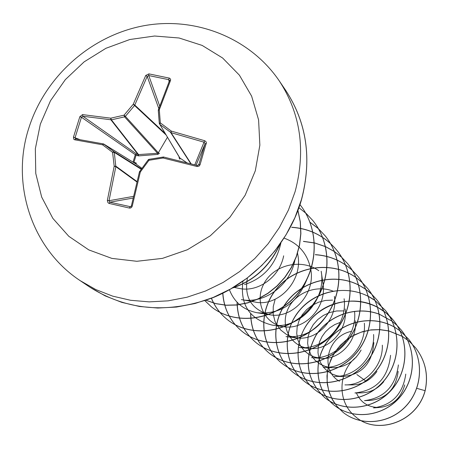 <?xml version="1.0" encoding="UTF-8"?>
<svg xmlns="http://www.w3.org/2000/svg" width="449" height="449" viewBox="0 0 449 449"><rect width="100%" height="100%" fill="white"/><g stroke="black" fill="none" stroke-linecap="round" stroke-linejoin="round"><path stroke-width="0.67" d="M82.554 114.607L82.863 116.263L81.465 117.245L79.86 116.667L82.554 114.607L110.774 118.177L124.031 115.174L133.252 104.269L145.751 75.443L148.911 73.877L169.554 78.165L170.536 79.159L170.592 80.287L159.3 109.747L160.327 122.88L171.26 131.08L204.626 140.705L205.805 141.457L206.4 142.681L200.052 164.761L198.84 164.609L205.086 143.742L204.228 142.249L171.058 132.674L159.771 124.334L159.305 123.464L179.718 157.891L186.936 162.802M103.264 143.882L75.634 138.915L103.466 143.921L113.866 151.594L114.293 152.374L115.842 166.669L109.028 200.703L109.876 202.19L109.135 203.436L108.018 202.78L107.339 200.45L114.192 166.22L112.581 152.323L102.535 144.786L74.691 139.785L73.788 139.269L73.456 137.153L79.86 116.667M165.911 134.779L133.252 104.269L134.779 105.072L134.554 105.504L125.389 116.347L124.569 116.852L124.031 115.174L125.389 116.347L158.345 152.789L159.378 153.412L157.779 154.394L138.612 155.898L136.086 155.247L136.462 153.94L138.55 154.585L157.571 153.272L158.345 152.789L167.415 137.304M74.691 139.785L75.634 138.915L75.101 137.624L81.465 117.245L136.086 155.247L133.931 162.285L133.089 161.898L135.228 154.922L136.462 153.94L82.863 116.263L111.386 119.832L138.55 154.585L138.612 155.898M133.83 162.639L133.931 162.285L136.401 163.144L135.727 163.818L103.803 144.056L103.365 143.888L102.535 144.786L103.876 144.107L135.727 163.818L141.912 168.313M40.348 124.104L50.524 100.694L65.341 79.625L84.103 61.878L105.93 48.296L129.789 39.523L154.574 36.021L179.095 37.997L202.157 45.422L222.614 58L239.407 75.174L251.625 96.142L258.59 119.883L259.864 145.19L255.318 170.766L245.148 195.248L229.86 217.327L210.255 235.826L187.379 249.745L162.465 258.377L136.838 261.29L111.852 258.388L88.784 249.891L68.798 236.303L52.853 218.377L41.678 197.072L35.768 173.471L35.342 148.748L40.348 124.104M200.052 164.761L199.075 166.108L197.184 166.545L163.099 158.009L148.939 160.293L140.312 172.012L132.242 206.125L131.608 207.354L130.468 208.044L129.407 208.061L109.135 203.436M356.871 374.55L366.227 381.324M356.411 392.954C360.755 402.736 368.477 407.574 379.573 407.479C392.415 405.902 400.805 398.381 404.745 384.922M398.386 364.925C395.698 386.134 384.395 398.044 364.476 400.648L370.846 400.356C386.847 398.274 395.945 388.61 398.151 371.368M361.832 392.824C370.47 392.533 377.766 388.823 383.732 381.689M351.573 331.345C326.793 336.088 319.548 370.352 339.478 381.285M382.324 345.163C383.193 366.513 364.414 385.59 344.933 384.888L352.37 384.911C362.382 384.726 370.565 380.247 376.924 371.452M340.297 322.354L334.746 324.616L329.746 327.798L325.486 331.817L322.073 336.503L319.615 341.661L318.234 347.071L317.976 352.572L318.818 357.937L320.709 362.949L323.606 367.389L327.4 371.099L331.923 373.95L336.991 375.796L342.413 376.526C361.731 374.943 372.215 363.639 373.871 342.621M343.771 310.904L336.677 310.966L329.774 312.51L323.409 315.4L317.808 319.514L313.239 324.666L309.956 330.526L308.059 336.829L307.638 343.3L308.716 349.541L311.196 355.266L314.99 360.193L319.896 364.021L325.632 366.569L331.929 367.697C344.501 367.849 354.227 361.961 361.114 350.035M332.569 300.123L325.446 300.437L318.588 302.194L312.251 305.303L306.706 309.569L302.228 314.771L299.017 320.709L297.159 327.08L296.738 333.54L297.816 339.786L300.297 345.55L304.035 350.523L308.867 354.418L314.586 357.056L320.872 358.319C339.017 360.373 357.645 341.392 355.294 320.794M333.338 291.233C315.355 283.953 293.371 293.915 287.136 311.017C280.608 327.927 291.631 346.791 309.187 348.396C328.27 351.028 348.132 330.672 345.158 308.934M275.164 299.236L273.25 306.616L273.177 314.076L274.917 321.142L276.466 324.38L280.788 330.082L286.473 334.46L289.717 336.048L296.823 337.856C316.854 341.083 338.041 319.346 334.382 296.374M318.801 270.713C301.015 258.085 273.974 264.972 264.192 283.201C253.915 301.262 264.225 324.038 283.706 326.676C304.669 330.543 327.366 307.284 322.904 283.05L321.17 271.196C326.681 300.982 298.366 329.903 272.049 325.076C249.605 319.385 239.906 304.798 242.948 281.315M247.388 278.077C244.048 297.412 251.513 309.63 269.782 314.743C291.676 319.318 315.995 294.432 310.669 268.872C307.47 253.741 298.63 243.498 284.155 238.15M254.948 302.02C277.914 307.369 303.821 280.687 297.614 253.764M239.126 288.387C257.339 292.703 279.497 277.656 283.661 255.823M280.878 243.089C275.978 264.45 263.86 278.279 244.537 284.582M294.898 260.066C290.099 285.979 263.686 304.332 241.371 299.59L254.948 302.025M307.239 278.582C297.541 303.238 280.861 314.626 257.204 312.757C243.633 310.051 234.372 302.401 229.433 289.796M327.439 314.216C317.168 330.447 303.361 337.917 286.007 336.621L296.823 337.878M344.102 298.748C347.818 325.486 323.027 350.708 299.152 347.464L309.187 348.407M354.53 311.342C357.438 336.688 334.258 360.149 311.555 357.657L320.872 358.33M364.341 323.241C366.524 347.156 344.905 369.157 323.286 367.248L331.929 367.692M373.596 334.494C375.089 357.157 354.912 377.525 334.398 376.329L342.413 376.543M390.579 355.294C388.071 378.019 376.195 390.568 354.946 392.954M405.778 374.101C402.899 393.919 392.162 405.183 373.562 407.883M416.717 388.312L425.096 390.686C416.515 423.07 375.998 435.188 355.569 416.723C336.582 401.81 338.131 371.183 356.388 356.994M425.152 390.748C428.587 374.909 425.416 360.62 415.634 347.868L415.578 347.801C425.36 360.547 428.531 374.842 425.096 390.686L425.152 390.748C416.577 423.126 376.06 435.244 355.636 416.779L355.602 416.751M415.578 347.801L409.454 341.47L402.298 336.352M402.248 336.323L388.879 330.919M388.812 330.902L379.983 329.6M379.899 329.594L371.132 329.869L362.545 331.654L354.401 334.881L346.954 339.444L340.426 345.191L335.016 351.937L330.896 359.458L328.191 367.518L326.973 375.858L327.299 384.198L329.145 392.274L332.462 399.812L337.137 406.564L343.03 412.294C360.581 426.561 389.165 424.17 405.89 406.087C422.795 388.189 424.153 358.184 408.573 339.118L400.014 330.784M399.969 330.75L394.514 327.13M394.463 327.102C372.558 314.435 342.52 321.057 327.624 341.1C312.493 360.974 315.428 390.31 334.073 405.116C352.005 419.708 381.28 417.222 398.426 398.661C415.752 380.286 417.16 349.524 401.204 329.993L397.09 325.474M397.051 325.441L392.151 321.237M392.106 321.203L379.31 314.182M379.242 314.16C356.377 305.505 328.73 315.063 315.866 335.392C303.305 359.082 306.235 379.809 324.655 397.567C342.985 412.491 372.979 409.909 390.568 390.843C408.337 371.968 409.802 340.409 393.442 320.384C374.679 296.727 336.683 294.769 314.811 315.316C292.535 335.442 292.535 372.103 314.732 389.62C333.484 404.891 364.234 402.197 382.29 382.599C400.525 363.19 402.04 330.79 385.259 310.248L375.095 300.572L368.444 296.48M375.044 300.533C352.235 283.757 317.684 288.589 299.668 310.152C281.366 331.48 283.51 364.762 304.27 381.235C323.465 396.871 355.007 394.054 373.551 373.888C392.274 353.913 393.846 320.62 376.616 299.545L371.75 294.263L368.292 291.266L363.656 287.927L358.7 285.087M371.705 294.218L365.525 289.15L358.678 285.02M358.616 284.986C334.14 272.476 301.851 280.838 285.985 302.929C269.894 324.868 273.155 356.411 293.219 372.384C312.886 388.396 345.264 385.444 364.319 364.672C383.553 344.097 385.18 309.866 367.473 288.219L362.321 282.657M362.27 282.612L356.006 277.499M355.945 277.46C331.732 260.302 295.588 265.847 276.775 288.584C257.664 311.084 259.881 345.837 281.54 363.022C301.689 379.422 334.954 376.324 354.542 354.912C374.32 333.708 376.004 298.478 357.797 276.242L352.325 270.354M352.274 270.309C341.824 260.802 329.499 255.576 315.299 254.645M250.621 313.593C250.884 329.779 257.069 342.946 269.164 353.105C289.824 369.909 324.015 366.648 344.164 344.563C364.515 322.685 366.266 286.411 347.543 263.541L341.453 257.064L334.471 251.569M334.404 251.524L325.559 246.619M325.474 246.58L314.71 242.931L303.423 241.332M237.066 302.222C237.353 318.762 243.667 332.209 256.014 342.57C277.207 359.806 312.381 356.377 333.136 333.568C354.098 310.983 355.928 273.593 336.649 250.054C324.941 236.146 309.939 228.541 291.659 227.233M222.749 293.292C223.86 308.895 230.286 321.585 242.028 331.356C263.771 349.053 299.988 345.444 321.389 321.871C342.997 298.529 344.916 259.949 325.059 235.697L318.044 228.322L309.928 222.176M211.395 298.299C214.852 306.689 220.089 313.722 227.115 319.407C249.442 337.592 286.765 333.781 308.85 309.395C331.154 285.244 333.169 245.401 312.7 220.392L305.55 212.86M204.867 300.673L211.187 306.645C234.03 325.25 272.307 321.377 295.161 296.362C318.24 271.589 320.709 230.634 299.994 204.665C320.794 230.595 318.408 271.589 295.341 296.407C272.498 321.473 234.182 325.379 211.322 306.751L211.187 306.645M206.074 300.263L215.84 303.597L226.229 305.168L236.943 304.893L247.691 302.772L258.147 298.832L268.014 293.163L277.005 285.918L284.851 277.263L291.322 267.436L296.217 256.699L299.404 245.339L300.763 233.66L300.263 221.974L297.911 210.598M233.199 287.629C254.044 280.445 269.445 266.296 279.401 245.188M415.634 347.868L409.494 341.526L402.315 336.396M402.265 336.368L388.885 330.98M388.817 330.964L379.512 329.645L370.116 330.082L360.962 332.249L352.381 336.06L344.669 341.363L338.103 347.958L332.905 355.602L329.269 364.01L327.315 372.866L327.125 381.841L328.69 390.608L331.968 398.813L336.829 406.16L343.103 412.35C360.648 426.617 389.227 424.226 405.952 406.149C422.851 388.25 424.21 358.257 408.629 339.191L400.037 330.829M399.992 330.795L394.531 327.181M394.48 327.153C372.575 314.519 342.559 321.158 327.68 341.195C312.577 361.069 315.518 390.383 334.151 405.178C352.078 419.764 381.347 417.284 398.488 398.729C415.813 380.354 417.222 349.603 401.266 330.071L397.118 325.519M397.079 325.486L392.173 321.288M392.129 321.254L379.321 314.244M379.253 314.216C356.388 305.595 328.775 315.17 315.933 335.498C303.395 359.172 306.325 379.888 324.734 397.634C343.064 412.552 373.046 409.971 390.636 390.911C408.399 372.036 409.864 340.482 393.509 320.463L386.224 313.071L377.631 307.262M377.575 307.228C354.452 294.628 323.347 302.076 307.992 323.084C292.406 343.934 295.498 374.32 314.816 389.687C333.568 404.953 364.307 402.259 382.357 382.666C400.592 363.263 402.108 330.868 385.332 310.332L375.123 300.628M368.382 296.447C344.602 283.891 312.925 291.794 297.328 313.323C281.506 334.701 284.677 365.649 304.36 381.308C323.549 396.938 355.092 394.121 373.624 373.961C392.347 353.992 393.913 320.709 376.689 299.635L371.783 294.314M358.633 285.053C334.157 272.577 301.902 280.962 286.058 303.047C269.995 324.981 273.261 356.5 293.315 372.462C312.975 388.464 345.348 385.517 364.397 364.751C383.631 344.181 385.253 309.956 367.551 288.32L362.354 282.707M362.304 282.662L356.029 277.561M355.973 277.521C331.749 260.403 295.638 265.976 276.853 288.707C257.765 311.202 259.993 345.932 281.641 363.106C301.784 379.5 335.044 376.402 354.626 354.996C374.399 333.798 376.082 298.579 357.881 276.343L352.364 270.416M352.308 270.365C341.857 260.88 329.544 255.677 315.361 254.751M250.727 313.716C251.002 329.886 257.182 343.042 269.271 353.189C289.925 369.993 324.105 366.732 344.254 344.652C364.599 322.78 366.35 286.513 347.633 263.653L341.515 257.148L334.499 251.642M334.432 251.597L325.576 246.697M325.497 246.658L314.794 243.044L303.575 241.45M237.184 302.34C237.476 318.869 243.79 332.311 256.126 342.66C277.314 359.896 312.482 356.467 333.231 333.663C354.188 311.084 356.012 273.705 336.744 250.172C325.048 236.281 310.068 228.676 291.811 227.357M222.861 293.236C223.939 308.901 230.365 321.641 242.146 331.452C263.889 349.148 300.095 345.539 321.49 321.972C343.092 298.636 345.012 260.066 325.16 235.82L318.442 228.715M318.38 228.659L309.956 222.261M211.468 298.271C214.925 306.712 220.178 313.795 227.239 319.508C249.565 337.687 286.877 333.882 308.957 309.501C331.261 285.356 333.27 245.524 312.807 220.521L306.347 213.617L298.95 207.735M204.901 300.667L211.322 306.751M206.007 300.286L215.789 303.664L226.195 305.269L236.943 305.023L247.725 302.918L258.214 298.978L268.115 293.304L277.134 286.035L285.003 277.353L291.485 267.492L296.379 256.716L299.55 245.317L300.886 233.603L300.353 221.885L297.951 210.48M232.582 287.994C254.078 280.821 269.849 266.324 279.89 244.503M170.513 80.511L169.531 80.741L158.357 109.865L159.3 109.747L158.284 110.387L159.305 123.464L160.327 122.88L159.771 124.334L179.965 158.143L179.886 159.215L179.033 157.689L179.499 157.526M133.112 198.043L109.876 202.19L130.659 206.748M139.51 171.86L139.695 171.512M148.299 159.816L148.967 159.356M163.094 157.066L149.119 159.316L163.576 157.038M197.246 165.473L163.632 157.032L197.268 165.479L198.84 164.609L198.553 165.097M158.323 110.224L159.316 123.368M158.463 109.752L169.576 80.461L168.79 79.664L148.748 75.561L147.199 76.403L134.779 105.072L165.075 133.387M133.05 162.156L131.675 161.303M157.779 154.394L157.571 153.272L124.569 116.852L111.386 119.832L110.774 118.177L110.92 119.827L138 154.45L137.624 155.758M135.497 162.712L135.25 163.52M79.866 139.617L73.456 137.153M141.452 168.947L113.866 151.594L112.581 152.323L114.293 152.374L141.205 169.284M145.751 75.443L147.199 76.403L158.811 108.585M136.996 181.548L115.893 166.192L114.192 166.22L115.842 166.669L136.894 181.968M148.911 73.877L148.748 75.561L159.715 106.071M169.065 77.997L168.79 79.664L169.088 81.819M133.488 196.376L109.028 200.703L107.339 200.45M131.159 206.366L130.03 206.787L129.407 208.061M130.637 206.753L131.405 205.833L139.443 171.872L131.405 205.833L132.242 206.125M139.443 171.872L140.312 172.012L139.645 171.445L139.443 171.872M139.723 171.473L148.232 159.777L148.939 160.293L149.034 159.283L148.232 159.777L139.723 171.473M191.184 163.891L171.058 132.674L171.26 131.08L170.637 132.489L190.842 163.801M204.626 140.705L194.804 164.828M163.133 157.01L163.099 158.009L163.632 157.032L163.133 157.01M206.338 143.764L205.086 143.742L196.09 165.159M198.744 164.834L197.257 165.468L196.909 166.489M279.261 80.876C300.678 113.732 305.965 150.651 295.111 191.628L288.466 209.975L279.407 227.475L268.109 243.779L254.779 258.562L239.693 271.533L223.142 282.432L205.462 291.047L187.003 297.227L168.128 300.852L149.214 301.874L130.62 300.286L112.705 296.149L95.794 289.56L80.208 280.67L89.766 287.102L105.145 295.88L121.814 302.385L139.482 306.476L157.807 308.053L176.446 307.06L195.034 303.507L213.219 297.44L230.629 288.965L246.922 278.245L261.773 265.482L274.889 250.935L286.007 234.883L294.914 217.653L301.442 199.581C312.1 159.221 306.863 122.83 285.727 90.406L279.261 80.876C249.515 37.121 193.794 15.715 141.89 26.109C89.957 36.565 45.265 76.773 29.062 127.342C10.518 183.085 31.183 248.437 80.208 280.67M285.727 90.406C306.88 122.672 312.134 159.126 301.504 199.76C289.033 242.898 254.824 280.748 212.787 297.743C167.707 314.025 126.702 310.478 89.766 287.102M379.573 407.484L373.562 407.911M361.832 392.841L354.946 392.987M283.706 326.676L272.049 325.076M269.776 314.755L257.204 312.757M297.636 253.758L297.479 252.95M239.121 288.421L233.693 287.332"/></g></svg>

